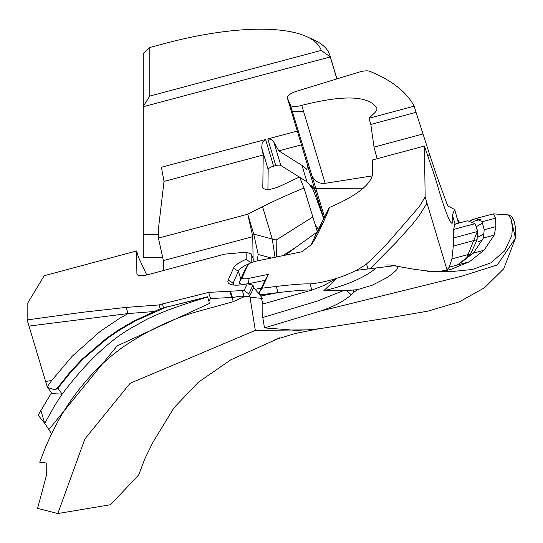 <?xml version="1.0" encoding="UTF-8"?>
<svg xmlns="http://www.w3.org/2000/svg" width="543" height="543" viewBox="0 0 543 543"><rect width="100%" height="100%" fill="white"/><g stroke="black" fill="none" stroke-linecap="round" stroke-linejoin="round"><path stroke-width="0.81" d="M427.538 155.705L429.812 155.094L416.04 112.32L370.821 124.435L374.032 147.105L377.147 158.712M429.812 155.094L436.721 175.857L447.697 205.987L454.674 209.483L452.353 215.116L455.21 224.49M439.063 271.778L445.83 270.59L444.283 270.726L447.038 269.925L425.149 196.966L424.443 146.04L431.923 168.058A45.259 3.923 -105 0 1 434.862 176.828A45.259 3.923 -105 0 1 437.936 186.941A50.92 4.412 75 0 0 452.095 223.227A50.92 4.412 75 0 0 452.353 215.116M251.212 262.676L251.212 253.9L246.183 252.183L224.537 254.151L147.839 274.704A11.315 3.652 163.3 0 1 140.121 275.661A11.315 3.652 163.3 0 1 136.945 274.174A11.315 3.652 163.3 0 1 136.897 273.842L136.578 250.975L44.18 275.729L27.476 303.483A11.315 3.652 -16.7 0 0 27.231 304.005A11.315 3.652 -16.7 0 0 27.15 304.487L27.15 319.929L82.577 312.286L126.207 307.406L159.065 304.928A184.851 59.662 163.3 0 1 162.371 303.971L208.695 292.392L242.321 290.566A1570.105 506.755 -16.7 0 0 244.119 290.457L248.816 293.933L252.97 285.136L247.289 283.765L244.119 290.457M149.78 47.492L165.459 43.318A162.941 52.59 163.3 0 1 307.019 36.775A162.941 52.59 163.3 0 1 321.286 50.397L149.78 96.063L149.78 47.492L143.25 53.431L143.25 257.206L162.662 257.206M322.786 216.066L314.2 192.473L311.085 185.238A168.629 54.422 163.3 0 1 315.374 191.326L307.141 163.911M280.846 165.459L273.821 142.056L271.113 139.334L267.774 138.927L275.769 165.601A5.661 1.826 163.3 0 1 278.844 165.113A5.661 1.826 163.3 0 1 280.846 165.459L299.302 177.052M267.916 189.534L268.167 169.518A5.661 1.826 163.3 0 1 269.769 167.753A5.661 1.826 163.3 0 1 273.611 166.178L275.769 165.601M273.611 166.178L265.608 139.503L262.215 142.578L261.699 147.947L268.167 169.518M264.482 327.897L319.929 311.2L461.455 276.278L497.313 264.95L515.497 238.228L503.7 268.826L484.526 287.77L459.392 301.799L428.094 311.105L392.616 317.234L322.25 328.271L312.245 329.587L295.915 330.361L264.482 327.897L262.792 317.506L262.846 303.992L311.872 290.084L310.026 283.928A46.087 14.878 -16.7 0 0 323.024 281.939A46.087 14.878 -16.7 0 0 336.701 278.321A46.087 14.878 -16.7 0 0 356.032 270.428L394.361 265.717C400.809 265.941 398.141 270.034 386.344 278.002L371.975 285.319L357.369 289.663L346.624 290.6L323.886 290.607A52.881 17.064 -16.7 0 0 376.211 267.896M262.846 303.992L260.884 295.996L278.091 292.602L284.573 291.863C298.874 290.342 307.969 289.745 311.872 290.084L324.069 285.421L336.701 278.321L323.886 290.607M268.418 274.344L264.984 280.358L259.357 292.399L261.964 288.218L268.418 274.344L248.015 278.532A7.242 2.335 163.3 0 1 243.508 278.735A7.242 2.335 163.3 0 1 242.348 277.229L247.601 265.364A7.242 2.335 163.3 0 1 247.717 265.147L245.029 269.511A11.315 3.652 -16.7 0 0 244.852 269.851L239.599 281.715A11.315 3.652 -16.7 0 0 239.483 282.767A11.315 3.652 -16.7 0 0 241.411 284.064A11.315 3.652 -16.7 0 0 244.947 284.247M247.771 283.88A11.315 3.652 -16.7 0 0 248.443 283.751L264.984 280.358M247.717 265.147A7.242 2.335 163.3 0 1 250.466 263.029A7.242 2.335 163.3 0 1 255.672 261.244L301.759 251.782L311.567 244.459C316.25 237.725 321.985 226.098 328.759 209.591L329.37 207.528L326.363 212.87L311.024 244.859M233.083 284.987A18.102 5.844 163.3 0 1 232.981 284.715A18.102 5.844 163.3 0 1 233.157 283.039L238.418 271.167A18.102 5.844 163.3 0 1 245.565 265.344A18.102 5.844 163.3 0 1 249.502 263.572M246.183 252.183L246.183 259.303A22.175 7.161 -16.7 0 0 242.205 261.129A22.175 7.161 -16.7 0 0 233.442 268.269L228.189 280.134A22.175 7.161 -16.7 0 0 229.947 284.152A22.175 7.161 -16.7 0 0 231.746 284.742A22.175 7.161 -16.7 0 0 245.538 284.125L247.289 283.765M57.606 387.736L54.999 389.894L47.811 387.539L51.863 393.614L62.146 394.143L57.606 387.736L70.339 371.779L82.047 359.276L106.353 338.391L118.544 330.001L133.497 321.252L160.212 308.763L207.548 296.763L208.879 301.209L210.541 298.541L232.404 297.442L233.144 301.732L204.053 309.72C175.654 317.139 148.585 329.608 122.861 347.133C97.136 365.738 75.816 389.901 58.895 419.617L51.558 433.735L45.924 446.244L39.727 462.215L46.779 463.077L46.691 474.453L37.582 508.384L57.816 513.535L84.864 438.982L130.123 383.29L255.325 330.409L250.011 297.306L262.615 298.412M255.325 330.409L313.766 329.784L318.069 328.929M279.652 337.814L274.88 339.694L295.304 333.483L313.766 329.784M57.816 513.535L110.575 504.725L138.723 474.887L144.845 458.787L152.95 442.267L174.011 407.766L198.365 382.224L230.85 359.785L276.876 339.192M282.706 255.692L295.942 247.255L316.182 232.662M271.33 258.027L258.203 254.477L253.744 234.128L247.757 214.193A1632.251 526.812 163.3 0 1 262.568 206.713A226.302 73.04 163.3 0 1 303.999 188.041L317.479 232.105M312.707 217.064L276.17 240.033L253.744 234.128M276.333 257.002L276.17 240.033M303.999 188.041L299.539 176.957L280.086 186.154C270.753 190.03 264.991 190.532 262.805 187.668L263.219 155.013L261.699 147.947M285.272 255.162L295.942 247.255M318.734 229.716L315.178 224.802M258.203 254.477L257.111 260.945M324.185 219.515L315.374 191.326M260.097 294.863L260.884 295.996A5.661 2.396 82.5 0 1 260.28 294.835L259.357 292.399M372.403 175.864L325.148 183.324L303.605 111.519L292.263 111.234L315.822 188.496L363.24 188.211M310.772 172.925C313.562 180.561 318.354 184.029 325.148 183.324M324.775 217.838L315.822 188.496M299.682 177.289L306.931 181.844A168.629 54.422 163.3 0 1 307.813 182.462L311.892 187.926M246.183 259.303L251.212 262.927M261.719 297.32L253.71 287.593L252.97 285.136M253.71 287.593L249.549 296.39L248.816 293.933M250.011 297.306L249.549 296.39L244.167 296.722L242.321 290.566M424.443 146.04L372.539 159.947L372.722 173.346C371.405 184.294 356.955 195.684 329.37 207.528M261.427 288.055L255.149 289.344M258.129 292.955L259.445 292.684M149.78 96.063L143.25 106.394M321.286 50.397L330.273 56.934A169.728 54.782 -16.7 0 0 329.879 55.345A169.728 54.782 -16.7 0 0 314.764 40.379L307.019 36.775M143.25 106.727L330.273 56.934L336.87 78.918M322.807 223.03L315.103 235.676L313.739 239.823M47.811 387.539L46.746 385.245L27.15 319.929M47.309 386.664L51.714 380.514L72.233 356.188L100.122 331.454L118.998 318.741L128.053 313.562L126.207 307.406M162.371 303.971L163.674 308.071L166.579 306.924L135.234 320.988L120.118 329.703L107.813 338.065L83.235 358.93L71.371 371.439L57.925 388.191L54.999 389.894M162.038 308.234L208.037 296.906C174.459 306.843 151.164 315.965 138.16 324.252C113.127 336.823 87.79 360.124 62.146 394.143L54.938 405.173L44.75 423.384L38.146 415.137L51.442 392.915M51.558 433.735L44.75 423.384L40.82 410.27M230.565 291.286L232.404 297.442L241.683 296.132L244.167 296.722L233.144 301.732M210.541 298.541L208.695 292.392M160.212 308.763L159.065 304.928M153.662 311.56L128.053 313.562L28.996 326.085M356.032 270.428A46.087 14.878 -16.7 0 0 366.477 263.939L373.265 257.871L387.974 242.707L419.366 206.523L425.149 196.966M290.417 105.077A11.315 3.652 -16.7 0 0 301.759 105.369C343.895 94.679 368.914 95.616 376.815 108.166A22.63 7.303 163.3 0 1 376.822 108.179A22.63 7.303 163.3 0 1 374.568 112.937L368.975 118.279L414.194 106.163C406.463 91.842 391.659 80.221 369.797 71.309A11.315 3.652 -16.7 0 0 358.889 72.178L296.919 91.136A11.315 3.652 -16.7 0 0 287.315 97.835A11.315 3.652 -16.7 0 0 287.369 97.978L290.417 105.077L292.263 111.234M416.04 112.32L414.194 106.163M370.821 124.435L368.975 118.279M454.749 224.225L453.683 229.397L453.31 246.054L451.919 258.875L449.292 267.156L446.366 270.475M261.964 288.218L276.244 286.446C292.969 284.478 304.229 283.643 310.026 283.928M276.244 286.446L278.091 292.602L260.28 294.835M147.384 274.819L146.59 274.615L138.424 257.131L136.578 250.975M254.375 261.55L251.212 253.9M146.59 274.615L146.596 275.009M265.608 139.503L161.407 167.251L164.02 181.43L263.219 155.013M297.286 131.073L267.774 138.927M164.02 181.43L158.291 229.954L158.407 238.133L247.757 214.193L252.766 236.653L253.072 258.624M307.372 164.651L289.161 103.991L307.372 164.651L306.91 169.613A168.629 54.422 163.3 0 0 302.01 165.432L278.81 150.859L301.419 144.845M273.821 142.056L278.81 150.859M158.407 238.133L163.416 260.592L252.766 236.653M163.416 260.592L163.552 270.495M306.931 181.844L302.01 165.432M454.6 224.232L467.659 220.736L474.949 223.696L476.584 227.822L477.385 231.556L477.087 239.687L470.72 253.839L466.186 258.095L457.247 265.113L473.448 253.106L483.413 237.99L484.193 229.737L482.143 221.768L476.163 218.456L475.417 218.686L476.971 218.272M262.792 317.506L317.261 301.107L343.319 290.648M476.584 227.822L477.541 231.006L466.369 258.685L457.247 265.113M470.245 220.336L482.537 216.745M473.299 221.381L480.406 219.481M454.674 209.483L458.468 223.2M346.624 290.6L351.348 294.842C343.427 301.555 332.954 307.005 319.929 311.2M357.369 289.663L353.228 292.779L353.642 290.098M353.228 292.779L351.348 294.842M445.83 270.59L450.961 269.376L469.328 261.787L484.01 250.275L494.211 235.099L495.908 226.594L495.542 218.177L493.39 213.874L476.163 218.456M475.417 218.686L471.331 220.404M482.666 222.915L476.238 226.743M458.211 222.284L458.835 223.098M508.275 214.879L511.554 216.386L514.173 221.082L515.85 229.77L515.497 238.228L511.044 218.951M482.917 239.762L477.833 242.049M478.356 236.796L484.098 233.985M493.39 213.881L508.173 214.865L511.024 218.89L512.443 227.13L511.825 235.553L504.671 250.825L490.777 262.866L472.349 269.484L454.654 271.269L427.348 271.31M423.106 133.951L374.032 147.105M137.087 274.48L136.897 273.842M248.538 284.064L248.015 278.532M244.852 269.851L247.601 265.364M233.768 285.068L233.157 283.039L228.189 280.134M240.78 279.048L238.418 271.167L233.442 268.269M328.759 209.591L325.976 214.166M239.599 281.715L242.348 277.229M51.714 380.514L45.612 381.478M68.452 374.819L67.454 375.152M208.879 301.209L209.34 303.523L117.112 345.905L48.829 429.588M163.674 308.071L164.509 307.528M107.813 338.065L106.353 338.391M83.235 358.93L82.047 359.276M120.118 329.703L118.544 330.001M127.171 325.447L125.521 325.725M133.497 321.252L135.234 320.988M71.371 371.439L70.339 371.779M367.835 268.473L366.477 263.939M303.605 111.519L301.759 105.369M289.215 104.134L287.369 97.978M287.315 97.835L289.127 103.849M426.995 203.123L418.958 216.019L411.852 225.033L396.159 242.375L370.665 268.167M231.718 297.483L229.865 291.326M158.359 234.644L143.25 234.644M275.009 257.273L272.26 239.015L262.568 206.713M453.554 237.943L477.385 231.556M453.683 229.397L474.949 223.696M453.31 246.054L477.087 239.687M451.919 258.875L470.72 253.839M449.292 267.156L457.511 264.957M466.186 258.095L466.369 258.685M457.552 264.943L469.328 261.787M473.448 253.106L484.01 250.275M483.413 237.99L494.211 235.099M484.193 229.737L495.908 226.594M482.143 221.768L495.542 218.177M239.483 282.767L240.142 284.966M336.938 78.891L329.879 55.345M323.153 217.288L315.32 191.184M438.364 271.778L445.443 270.204M447.208 204.304L447.71 206.001M454.661 271.269L433.185 271.663L414.825 269.382L390.145 265.018L385.903 265.018M447.459 205.145L448.274 206.313M457.403 219.352L459.84 222.834"/></g></svg>

